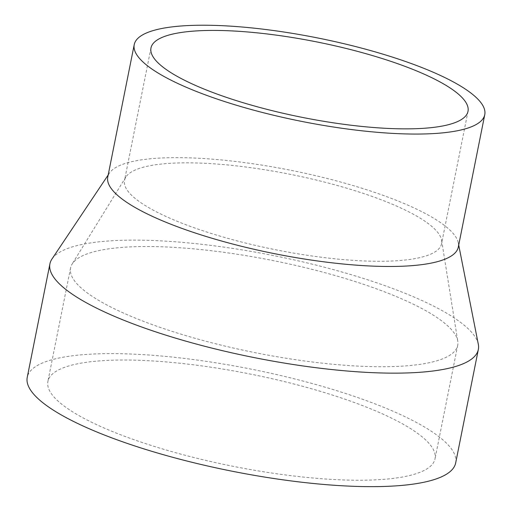 <?xml version="1.0" encoding="UTF-8"?>
<svg xmlns="http://www.w3.org/2000/svg" width="512" height="512" viewBox="0 0 512 512"><rect width="100%" height="100%" fill="white"/><g stroke="black" fill="none" stroke-linecap="round" stroke-linejoin="round"><path stroke-width="0.38" stroke-dasharray="2.56 1.92" d="M455.674 462.938A218.451 51.917 11.3 0 0 434.08 433.12A218.451 51.917 11.3 0 0 198.042 360.179A218.451 51.917 11.3 0 0 27.238 377.331M478.317 344.25A218.451 51.917 11.3 0 0 456.755 319.622A218.451 51.917 11.3 0 0 231.059 248.166A218.451 51.917 11.3 0 0 51.942 259.053M415.514 431.866A197.402 46.912 11.3 0 0 202.221 365.952A197.402 46.912 11.3 0 0 47.885 381.453A197.402 46.912 11.3 0 0 232.262 466.138A197.402 46.912 11.3 0 0 435.027 458.816A197.402 46.912 11.3 0 0 415.514 431.866M438.195 318.368A197.402 46.912 11.3 0 0 233.306 253.658A197.402 46.912 11.3 0 0 72.122 264.058A197.402 46.912 11.3 0 0 70.56 267.955A197.402 46.912 11.3 0 0 254.944 352.64A197.402 46.912 11.3 0 0 457.709 345.318A197.402 46.912 11.3 0 0 457.766 341.114A197.402 46.912 11.3 0 0 438.195 318.368M425.574 221.664A161.651 38.419 11.3 0 0 257.786 168.672A161.651 38.419 11.3 0 0 125.792 177.184A161.651 38.419 11.3 0 0 124.512 180.378A161.651 38.419 11.3 0 0 275.507 249.728A161.651 38.419 11.3 0 0 441.555 243.731A161.651 38.419 11.3 0 0 441.6 240.288A161.651 38.419 11.3 0 0 425.574 221.664M458.304 247.078A178.733 42.477 11.3 0 0 458.272 242.835A178.733 42.477 11.3 0 0 440.634 222.682A178.733 42.477 11.3 0 0 255.974 164.211A178.733 42.477 11.3 0 0 109.421 173.126A178.733 42.477 11.3 0 0 107.77 177.037M70.56 267.955L47.885 381.453M457.709 345.318L435.027 458.816M125.792 177.184L72.122 264.058M441.6 240.288L457.766 341.114M150.976 47.968L124.512 180.378M468.013 111.315L441.555 243.731M109.421 173.126L108.173 174.989M458.272 242.835L458.707 245.037"/><path stroke-width="0.77" d="M108.173 174.989L51.942 259.053A218.451 51.917 11.3 0 0 49.92 263.834L27.238 377.331A218.451 51.917 11.3 0 0 231.283 471.046A218.451 51.917 11.3 0 0 455.674 462.938L478.349 349.44A218.451 51.917 11.3 0 0 478.317 344.25L458.707 245.037M49.92 263.834A218.451 51.917 11.3 0 0 253.965 357.549A218.451 51.917 11.3 0 0 478.349 349.44M452.032 89.254A161.651 38.419 11.3 0 0 277.363 35.277A161.651 38.419 11.3 0 0 150.976 47.968A161.651 38.419 11.3 0 0 301.965 117.318A161.651 38.419 11.3 0 0 468.013 111.315A161.651 38.419 11.3 0 0 452.032 89.254M467.091 90.266A178.733 42.477 11.3 0 0 273.971 30.586A178.733 42.477 11.3 0 0 134.227 44.621A178.733 42.477 11.3 0 0 301.171 121.299A178.733 42.477 11.3 0 0 484.762 114.662A178.733 42.477 11.3 0 0 467.091 90.266M134.227 44.621L107.77 177.037A178.733 42.477 11.3 0 0 274.707 253.709A178.733 42.477 11.3 0 0 458.304 247.078L484.762 114.662"/></g></svg>
